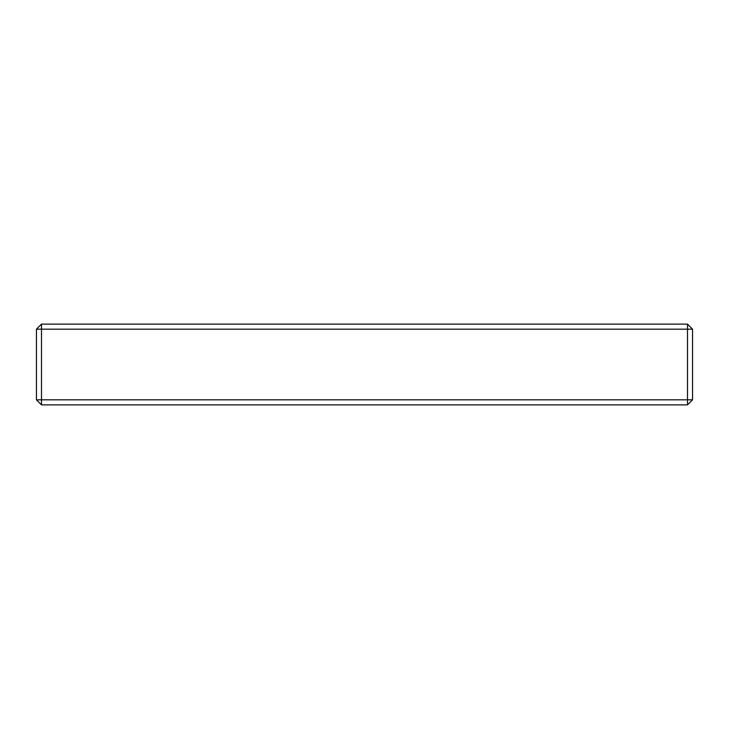 <?xml version="1.0" encoding="UTF-8"?>
<svg xmlns="http://www.w3.org/2000/svg" width="729" height="729" viewBox="0 0 729 729"><rect width="100%" height="100%" fill="white"/><g stroke="black" fill="none" stroke-linecap="round" stroke-linejoin="round"><path stroke-width="1.09" d="M692.55 329.171L692.55 399.829L687.502 399.829L687.502 329.171L41.498 329.171L41.498 399.829L687.502 399.829L687.502 404.877L41.498 404.877L36.45 399.829L36.45 329.171L41.498 324.123L687.502 324.123L687.502 329.171L692.55 329.171L687.502 324.123M36.45 329.171L41.498 329.171L41.498 324.123M41.498 404.877L41.498 399.829L36.45 399.829M687.502 404.877L692.55 399.829"/></g></svg>

